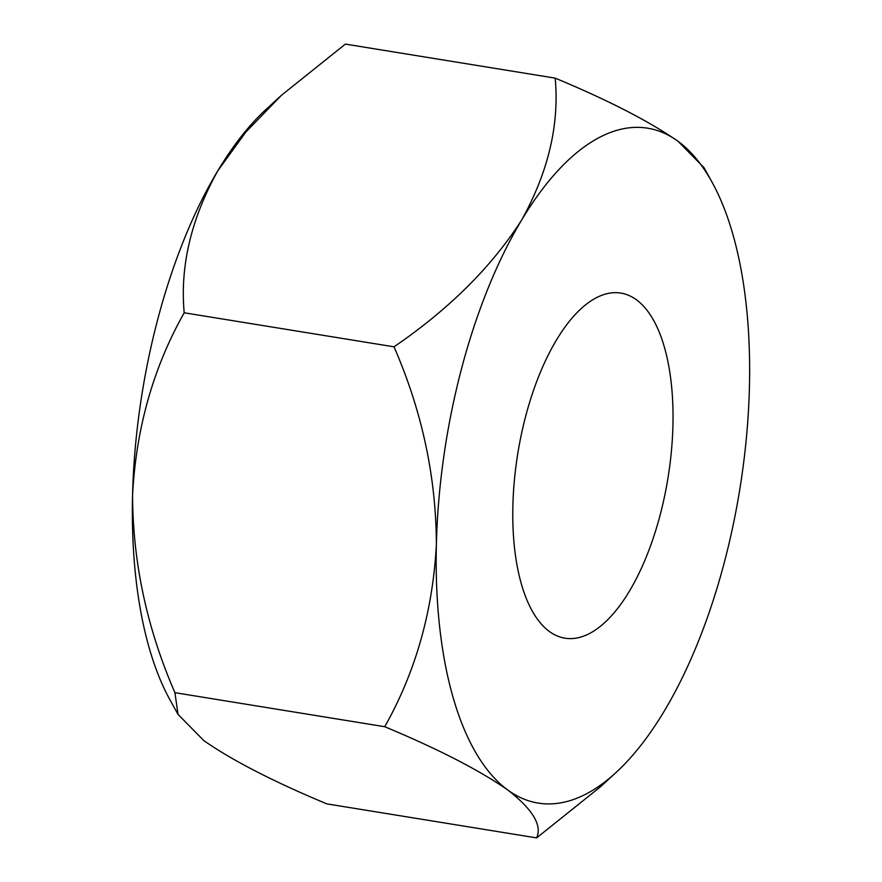 <?xml version="1.0" encoding="UTF-8"?>
<svg xmlns="http://www.w3.org/2000/svg" width="882" height="882" viewBox="0 0 882 882"><rect width="100%" height="100%" fill="white"/><g stroke="black" fill="none" stroke-linecap="round" stroke-linejoin="round"><path stroke-width="1.32" d="M512.872 505.904A174.79 76.073 -80.8 0 1 620.895 293.1A174.79 76.073 -80.8 0 1 672.933 425.378A174.79 76.073 -80.8 0 1 564.921 638.182A174.79 76.073 -80.8 0 1 512.872 505.904M174.923 692.679C146.941 628.337 132.818 562.473 132.565 495.111A341.852 148.782 99.2 0 0 170.182 700.242L178.032 714.387L174.923 692.679L384.739 726.713C438.222 749.038 479.213 770.107 507.679 789.93A341.852 148.782 99.2 0 0 615.989 772.555A341.852 148.782 99.2 0 0 664.201 711.179A341.852 148.782 99.2 0 0 749.435 386.889A341.852 148.782 99.2 0 0 711.818 181.758A341.852 148.782 99.2 0 0 678.126 141.352L703.968 167.613L711.818 181.758M178.032 714.387L203.874 740.648C232.341 760.46 273.321 781.54 326.814 803.866L536.62 837.9C542.353 825.354 532.706 809.367 507.679 789.93A341.852 148.782 99.2 0 1 436.381 544.392C432.853 611.149 415.631 671.919 384.739 726.713M394.022 346.824C422.004 411.034 436.127 476.897 436.381 544.392A341.852 148.782 99.2 0 1 521.604 220.103C491.506 267.003 448.971 309.24 394.022 346.824L184.206 312.79C179.928 266.199 191.118 218.879 217.799 170.821L245.846 132.035L281.468 95.267L345.38 44.1L555.186 78.134C559.475 124.726 548.284 172.045 521.604 220.103A341.852 148.782 99.2 0 1 678.126 141.352C649.185 121.286 608.205 100.206 555.186 78.134M281.468 95.267L266.011 109.445A341.852 148.782 99.2 0 0 217.799 170.821A341.852 148.782 99.2 0 0 132.565 495.111C136.104 428.233 153.325 367.452 184.206 312.79M536.62 837.9L600.532 786.733L615.989 772.555"/></g></svg>
